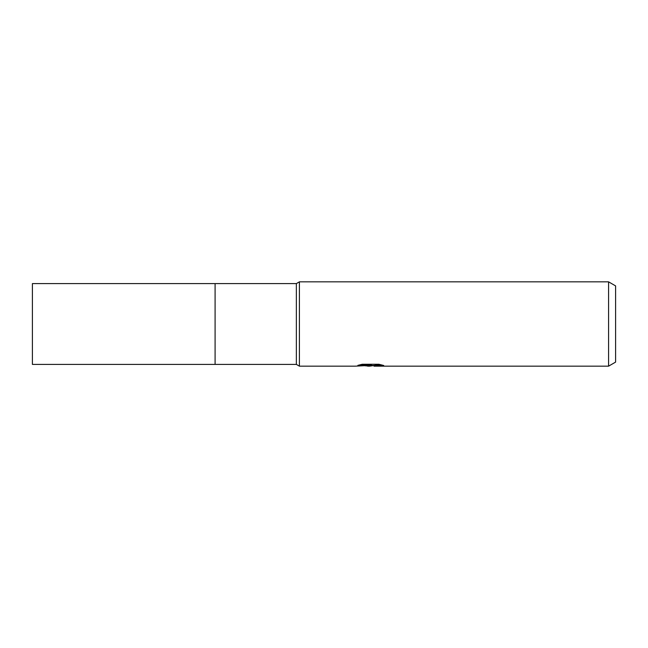 <?xml version="1.0" encoding="UTF-8"?>
<svg xmlns="http://www.w3.org/2000/svg" width="648" height="648" viewBox="0 0 648 648"><rect width="100%" height="100%" fill="white"/><g stroke="black" fill="none" stroke-linecap="round" stroke-linejoin="round"><path stroke-width="0.97" d="M215.087 324L215.087 364.403L215.087 283.597L296.363 283.597L299.408 281.839L608.577 281.839L615.6 285.898L615.6 362.102L608.577 366.161L374.139 366.161L373.977 365.432L380.627 364.638M215.087 364.403L215.087 283.597L32.4 283.597L32.4 364.403L296.363 364.403L296.363 283.597M360.531 364.638L371.361 364.638L371.361 365.359L355.331 366.161L299.408 366.161L299.408 324M373.977 365.496L369.668 366.161L364.767 365.747M369.668 366.161L367.675 366.161M608.577 366.161L608.577 281.839M296.363 364.403L299.408 366.161L299.408 281.839M371.361 365.359L357.882 365.359L362.273 364.257L378.902 364.257L383.721 365.488L373.977 366.136M370.324 365.456L373.977 365.456"/></g></svg>
